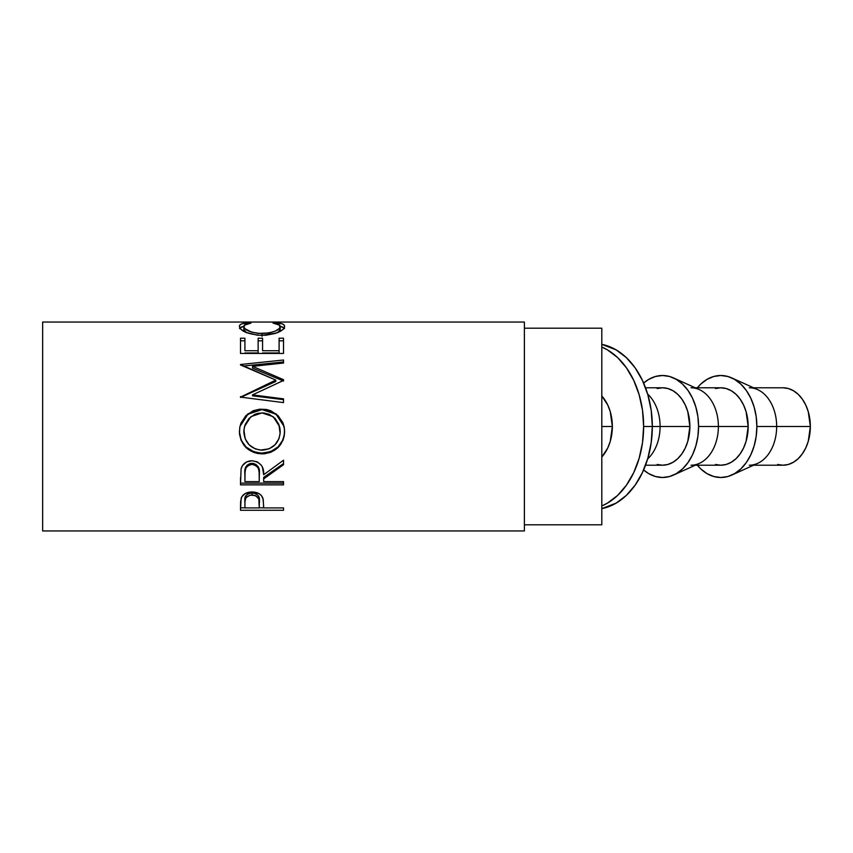 <?xml version="1.0" encoding="UTF-8"?>
<svg xmlns="http://www.w3.org/2000/svg" width="853" height="853" viewBox="0 0 853 853"><rect width="100%" height="100%" fill="white"/><g stroke="black" fill="none" stroke-linecap="round" stroke-linejoin="round"><path stroke-width="1.28" d="M612.347 426.5L601.802 426.5L601.802 328.192L524.382 328.192L601.802 328.192L601.802 524.808L524.382 524.808L601.802 524.808L601.802 426.5L612.347 426.5L610.268 411.69L607.741 404.994L601.802 395.963A38.716 27.371 -90 0 1 612.347 426.5A38.716 27.371 -90 0 1 601.802 457.037L607.741 448.006L610.268 441.31L612.347 426.5M42.65 530.961L524.382 530.961L524.382 322.039L42.65 322.039L42.65 530.961L42.65 322.039L524.382 322.039L524.382 530.961L42.65 530.961M283.516 510.275L240.503 510.275L240.61 501.564L241.74 496.872L245.099 493.61L252.04 491.957L259.109 493.674L261.572 495.828L263.214 499.41L263.662 507.908L283.516 507.908L283.516 510.275L283.516 507.908L283.516 510.275L240.503 510.275L241.154 498.163C242.806 494.196 246.432 492.128 252.04 491.957C257.777 492.117 261.413 494.271 262.959 498.408L263.662 505.946M283.516 483.139L240.503 483.139L283.516 483.139L283.516 481.614L283.516 484.856L240.503 484.856L241.09 468.809L242.487 465.589L246.538 461.953L252.008 460.748L257.286 461.857L261.306 465.205L262.521 467.455L263.662 474.737L283.516 460.225L283.516 464.704L263.662 478.928L263.662 481.614L283.516 481.614L283.516 484.856L240.503 484.856L241.09 468.809C242.625 463.712 246.261 461.025 252.008 460.748C260.336 462.027 264.227 466.698 263.662 474.737L283.516 460.225L283.516 464.704L263.662 478.928L263.662 481.614L263.662 477.381L283.516 463.584L263.662 477.381L263.662 478.928M239.501 434.102L239.768 427.417L240.972 423.088L245.867 415.667L253.224 410.709L259.738 409.184L266.424 409.472L270.7 410.698L278.025 415.592L282.983 422.853L284.518 429.315L284.23 435.958L283.025 440.191L278.142 447.43L270.859 452.293L264.419 453.807L257.787 453.508L253.522 452.325L246.101 447.676L241.132 440.5L239.501 434.102M283.516 381.046L283.516 379.67L252.563 366.353L283.516 379.67L283.516 380.449L252.499 394.896L283.516 398.841L283.516 402.605L240.503 397.114L275.796 380.086L240.503 364.508L283.516 359.998L283.516 363.037L252.563 366.353L252.563 368.123L283.516 381.046L252.563 368.123L252.563 366.353L283.516 363.037L283.516 361.96L243.19 366.054L283.516 361.96M283.516 353.441L283.516 338.225L279.102 338.225L279.102 350.732L262.564 350.732L262.564 338.225L258.15 338.225L258.15 350.732L244.918 350.732L244.918 338.225L240.503 338.225L240.503 353.441L283.516 353.441L240.503 353.441L240.503 338.225L244.918 338.225L244.918 350.732L258.15 350.732L258.15 338.225L262.564 338.225L262.564 350.732L279.102 350.732L279.102 338.225L283.516 338.225L283.516 347.672M247.327 322.765L250.985 323.095L244.235 325.281L243.883 327.008L245.099 328.768L251.678 332.158L258.395 333.416L269.271 332.937L275.231 331.103L279.038 328.704L280.147 326.934L279.773 325.228L273.035 323.095L275.594 322.679L282.375 323.905L284.092 324.982L284.593 326.742L282.865 329.589L275.455 333.427L265.901 335.24L257.286 335.197L245.675 332.275L240.898 329.269L239.49 327.062L239.928 324.993L241.602 323.905L247.327 322.765M643.631 426.5A82.954 58.654 90 0 1 601.802 505.968L607.421 503.131L617.561 495.476L626.454 485.154L633.747 472.583L639.164 458.242L642.512 442.686L643.631 426.5L652.321 426.5L643.631 426.5A82.954 58.654 90 0 0 601.802 347.032L607.421 349.869L617.561 357.524L626.454 367.846L633.747 380.417L639.164 394.758L642.512 410.314L643.631 426.5M601.802 508.655A82.954 58.654 -90 0 0 652.321 426.5L660.094 426.5A38.716 27.371 90 0 1 647.651 458.946A38.716 27.371 -90 0 0 660.094 426.5L652.321 426.5A82.954 58.654 -90 0 0 601.802 344.345L616.111 349.869L626.251 357.524L635.144 367.846L642.437 380.417L647.853 394.758L651.191 410.314L652.321 426.5L651.191 442.686L647.853 458.242L642.437 472.583L635.144 485.154L626.251 495.476L616.111 503.131L601.802 508.655M731.799 475.068A50.999 36.061 90 0 1 697.327 465.216L700.761 468.905L706.998 473.618L713.769 476.518L720.796 477.499L727.833 476.518L734.604 473.618L740.83 468.905L746.3 462.561L750.789 454.83L754.116 446.012L756.174 436.448L756.867 426.5L756.174 416.552L754.116 406.988L750.789 398.17L746.3 390.439L740.83 384.095L734.604 379.382L727.833 376.482L720.796 375.501L713.769 376.482L706.998 379.382L700.761 384.095L697.327 387.784A50.999 36.061 90 0 1 731.799 377.932A50.999 36.061 90 0 1 756.867 426.5L776.667 426.5L756.867 426.5A50.999 36.061 90 0 1 731.799 475.068L757.645 463.371A38.716 27.371 -90 0 0 776.667 426.5L810.35 426.5A38.716 27.371 -90 0 0 782.979 387.784L788.321 388.531L793.45 390.738L798.184 394.31L802.332 399.129L805.733 404.994L808.271 411.69L810.35 426.5L808.271 441.31L805.733 448.006L802.332 453.871L798.184 458.69L793.45 462.262L788.321 464.469L782.979 465.216A38.716 27.371 -90 0 0 810.35 426.5L776.667 426.5A38.716 27.371 90 0 1 749.297 465.216M673.507 475.068A50.999 36.061 90 0 1 643.631 469.95L648.706 473.618L655.477 476.518L662.514 477.499L669.541 476.518L676.312 473.618L682.549 468.905L688.008 462.561L692.497 454.83L695.824 446.012L697.882 436.448L698.575 426.5L718.375 426.5L698.575 426.5A50.999 36.061 90 0 1 673.507 475.068L699.353 463.371A38.716 27.371 -90 0 0 718.375 426.5L748.177 426.5L746.087 441.31L743.56 448.006L740.159 453.871L736.011 458.69L731.277 462.262L726.138 464.469L720.796 465.216A38.716 27.371 -90 0 0 748.177 426.5L718.375 426.5A38.716 27.371 90 0 1 691.005 465.216M689.885 426.5L660.094 426.5A38.716 27.371 -90 0 0 647.651 394.054A38.716 27.371 90 0 1 660.094 426.5L689.885 426.5A38.716 27.371 -90 0 0 662.514 387.784L667.846 388.531L672.985 390.738L677.719 394.31L681.867 399.129L685.268 404.994L687.795 411.69L689.885 426.5L687.795 441.31L685.268 448.006L681.867 453.871L677.719 458.69L672.985 462.262L667.846 464.469L662.514 465.216A38.716 27.371 -90 0 0 689.885 426.5M698.575 426.5L697.882 416.552L695.824 406.988L692.497 398.17L688.008 390.439L682.549 384.095L676.312 379.382L669.541 376.482L662.514 375.501L655.477 376.482L648.706 379.382L643.631 383.05A50.999 36.061 90 0 1 673.507 377.932A50.999 36.061 90 0 1 698.575 426.5M645.55 465.216L662.514 465.216L657.173 464.469M657.173 388.531L662.514 387.784L645.55 387.784M691.005 387.784A38.716 27.371 90 0 1 718.375 426.5A38.716 27.371 -90 0 0 699.353 389.629L673.507 377.932M748.177 426.5A38.716 27.371 -90 0 0 720.796 387.784L726.138 388.531L731.277 390.738L736.011 394.31L740.159 399.129L743.56 404.994L746.087 411.69L748.177 426.5M749.297 387.784A38.716 27.371 90 0 1 776.667 426.5A38.716 27.371 -90 0 0 757.645 389.629L731.799 377.932M695.28 465.216L720.796 465.216L715.464 464.469M715.464 388.531L720.796 387.784L695.28 387.784M753.572 465.216L782.979 465.216L777.637 464.469M260.357 450.085L269.217 448.806L275.061 444.722L278.942 438.741L280.136 433.505L278.91 424.549L275.082 418.386L269.111 414.281L263.812 412.98L258.363 413.236L254.887 414.291L248.98 418.45L245.152 424.591L243.894 429.88L245.195 438.783L249.119 444.797L255.079 448.817L260.357 450.085M255.644 464.192L258.182 466.73L259.312 473.351C260.09 467.839 257.649 464.48 251.998 463.254L251.998 464.373C257.659 465.663 260.101 469.129 259.312 474.769L259.248 481.614L259.131 471.325L258.182 467.945L255.655 465.333L251.998 464.373L248.436 465.343L245.952 467.913L245.078 471.229L244.918 481.614L259.248 481.614L244.918 481.614L244.918 474.599C244.107 469.043 246.464 465.631 251.998 464.373L251.998 463.254C246.474 464.448 244.118 467.764 244.918 473.191L246.027 466.559M259.248 507.908L258.854 499.005L255.676 495.668L250.228 495.103L246.005 497.608L244.95 501.479L244.918 507.908L259.248 507.908L244.918 507.908L244.918 502.758C244.161 498.515 246.538 495.902 252.061 494.911L252.061 492.906C246.549 493.834 244.171 496.371 244.918 500.508L246.005 495.518L248.532 493.62L251.134 492.949L252.061 492.906L252.061 494.911C257.681 495.945 260.101 498.632 259.344 502.982L259.248 507.908M279.891 428.025L280.21 431.703C279.326 442.91 273.323 449.062 262.18 450.16C250.942 449.136 244.822 442.984 243.809 431.703L244.512 426.5L243.809 431.703L244.523 426.489L250.931 416.648L261.978 412.905L273.152 416.648L279.549 426.511L280.21 431.703L279.539 426.5M259.312 473.351L259.312 474.748M259.344 500.732L259.344 500.711C260.101 496.489 257.67 493.876 252.061 492.906L255.676 493.631L258.214 495.625L259.163 498.173L259.344 502.961M246.72 332.819L243.809 329.407L246.25 332.531M279.038 331.582L277.705 332.617L280.21 329.333L279.038 331.582M284.486 328.608L282.375 326.923L279.496 326.187M244.47 326.187L241.602 326.923L239.522 328.618M244.918 340.816L240.503 340.816L244.918 340.816M258.15 352.961L244.918 352.961L258.15 352.961L258.15 350.732L258.15 352.961M262.564 340.816L258.15 340.816L262.564 340.816M279.102 352.961L262.564 352.961L279.102 352.961L279.102 350.732L279.102 352.961M283.516 340.816L279.102 340.816L283.516 340.816M275.796 381.451L240.503 397.466L275.796 381.451L275.796 380.086L275.796 381.451M283.516 399.652L252.499 395.824L283.516 399.652L283.516 402.605L240.503 397.114L275.796 380.086L240.503 364.956M284.23 427.108L282.983 422.971L278.014 415.901L270.678 411.157L261.988 409.6L253.224 411.167L245.856 415.987L240.962 423.205L239.768 427.396M284.518 433.548L284.614 431.394C283.441 444.701 275.967 451.93 262.202 453.092L270.859 451.536L278.142 446.823L283.025 439.785L284.518 433.548M259.984 453.007L262.202 453.092C248.383 452.079 240.781 444.957 239.405 431.735L241.132 440.084L246.101 447.047L253.522 451.568L259.984 453.007M247.007 465.301L250.132 463.488L253.938 463.499M240.503 507.812L244.918 507.812L240.503 507.812L240.503 504.965M259.248 507.812L263.662 507.812L259.248 507.812M239.896 328.01L243.83 326.304M248.394 323.49L248.394 322.679C242.359 323.084 239.362 324.321 239.405 326.39C240.365 331.22 247.818 334.227 261.754 335.4L277.097 332.851C282.268 330.655 284.774 328.501 284.614 326.379C284.625 324.321 281.618 323.084 275.594 322.679L275.594 323.49L275.594 322.679L273.035 323.095C277.758 323.607 280.147 324.694 280.21 326.39L280.21 329.333L280.21 326.39C279.571 330.282 273.514 332.67 262.052 333.566L262.052 336.306L262.052 333.566C250.697 332.702 244.608 330.335 243.809 326.464L243.809 329.407L243.809 326.464C243.798 324.726 246.197 323.607 250.985 323.095L248.394 322.679L248.394 323.49M280.2 326.315L284.145 328.032M262.564 350.732L262.564 338.225M258.15 350.732L258.15 338.225M244.918 350.732L244.918 338.225M240.503 353.441L240.503 347.672M240.503 364.508L283.516 359.998L283.516 363.037M240.503 397.466L240.503 396.592M283.516 379.67L283.516 380.449L252.499 394.896L252.499 395.824L252.499 394.896L283.516 398.841L283.516 402.605M239.949 426.5L247.903 414.206L261.988 409.6L247.914 413.822L239.949 426.5L239.405 431.895C240.781 445.533 248.383 452.868 262.202 453.903L262.202 453.092L262.202 453.903C275.967 452.698 283.441 445.245 284.614 431.543L284.102 426.489L276.084 413.854L261.988 409.6L276.063 414.217L284.102 426.5M283.516 481.614L263.662 481.614M283.516 463.584L283.516 460.225M240.503 483.139L240.503 477.52M283.516 507.908L263.662 507.908M753.572 387.784L782.979 387.784"/></g></svg>
